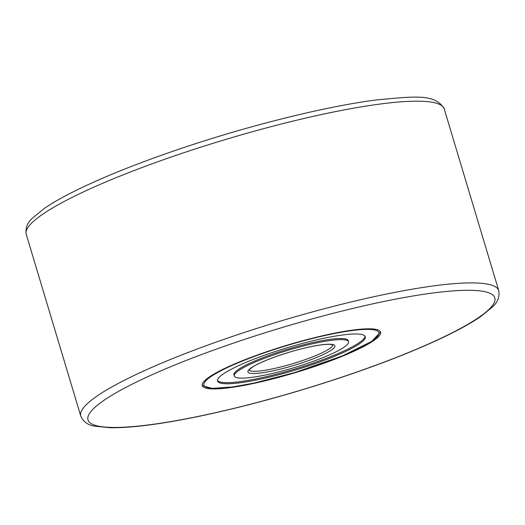 <?xml version="1.0" encoding="UTF-8"?>
<svg xmlns="http://www.w3.org/2000/svg" width="525" height="525" viewBox="0 0 525 525"><rect width="100%" height="100%" fill="white"/><g stroke="black" fill="none" stroke-linecap="round" stroke-linejoin="round"><path stroke-width="0.79" d="M314.403 366.581A93.096 14.326 163.3 0 0 380.579 332.115A93.096 14.326 163.3 0 0 268.419 351.153A93.096 14.326 163.3 0 0 202.243 385.619A93.096 14.326 163.3 0 0 314.403 366.581M348.534 341.729L348.206 340.627A59.64 9.174 163.3 0 0 301.928 345.201A59.64 9.174 163.3 0 0 239.046 369.009A59.64 9.174 163.3 0 0 233.96 374.902L234.288 376.005A59.64 9.174 -16.7 0 1 239.38 370.105A59.64 9.174 -16.7 0 1 302.256 346.303A59.64 9.174 -16.7 0 1 348.534 341.729A59.64 9.174 -16.7 0 1 343.448 347.629A59.64 9.174 -16.7 0 1 280.567 371.438A59.64 9.174 -16.7 0 1 234.288 376.005M217.488 380.448A77.096 11.858 163.3 0 0 278.827 373.551A77.096 11.858 163.3 0 0 358.345 343.238A77.096 11.858 163.3 0 0 365 336.19M224.149 373.4A77.096 11.858 -16.7 0 1 305.432 342.628A77.096 11.858 -16.7 0 1 365.256 336.715A77.096 11.858 -16.7 0 1 358.673 344.341A77.096 11.858 -16.7 0 1 277.397 375.113A77.096 11.858 -16.7 0 1 217.567 381.025A77.096 11.858 -16.7 0 1 224.149 373.4M238.96 341.27A212.376 32.675 163.3 0 0 94.651 425.158A212.376 32.675 163.3 0 0 343.862 376.464A212.376 32.675 163.3 0 0 488.171 292.582A212.376 32.675 163.3 0 0 238.96 341.27M498.75 290.66C499.767 296.855 497.713 302.256 492.581 306.843L480.979 316.358C456.455 333.48 404.736 356.075 344.072 376.471C294.092 393.205 245.91 406.462 199.52 416.233C161.004 424.213 131.152 428.052 109.968 427.731L94.684 426.149C87.944 425.119 83.311 421.759 80.771 416.062A218.19 33.567 -16.7 0 1 235.869 335.285A218.19 33.567 -16.7 0 1 498.75 290.66L444.229 108.938A218.19 33.567 163.3 0 0 181.355 153.562A218.19 33.567 163.3 0 0 26.25 234.34C25.233 228.185 27.254 222.823 32.314 218.262L44.198 208.523C52.507 202.808 63.354 196.658 76.742 190.076C104.764 176.387 139.493 162.54 180.928 148.529C249.408 125.357 326.675 106.175 377.18 99.848C413.09 96.646 435.468 93.155 444.229 108.938M371.109 341.65A91.35 14.057 -16.7 0 1 255.084 382.823A91.35 14.057 -16.7 0 1 211.713 376.084A91.35 14.057 -16.7 0 1 327.744 334.911A91.35 14.057 -16.7 0 1 371.109 341.65M332.752 344.846A43.641 6.713 -16.7 0 1 328.991 348.994A43.641 6.713 -16.7 0 1 283.513 366.273A43.641 6.713 -16.7 0 1 249.185 369.922M331.006 350.313A45.386 6.982 -16.7 0 1 273.361 370.768A45.386 6.982 -16.7 0 1 251.816 367.421A45.386 6.982 -16.7 0 1 309.461 346.966A45.386 6.982 -16.7 0 1 331.006 350.313M80.771 416.062L26.25 234.34M202.151 384.877L202.814 385.724L211.877 388.382L232.568 386.964L254.435 382.994L294.663 372.586L342.49 355.878L371.575 341.46L380.159 332.509L380.251 331.446M249.119 369.758L252.282 367.224C260.676 361.456 286.473 352.111 306.889 347.563C317.481 345.188 325.192 344.118 330.022 344.341L332.843 344.905"/></g></svg>
